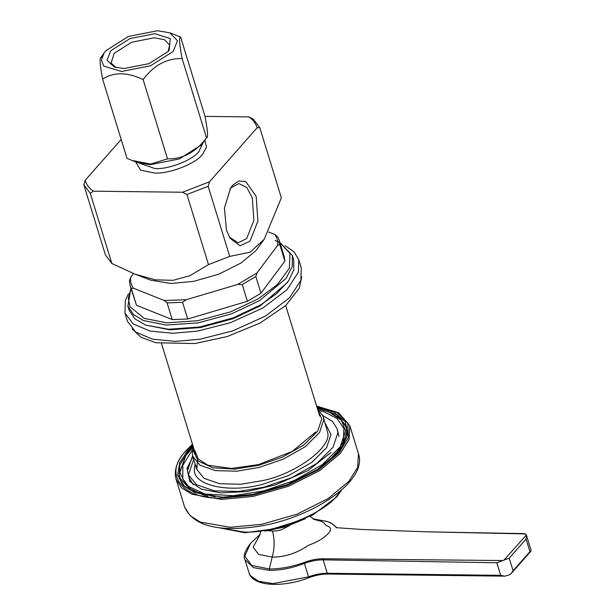 <?xml version="1.0" encoding="UTF-8"?>
<svg xmlns="http://www.w3.org/2000/svg" width="615" height="615" viewBox="0 0 615 615"><rect width="100%" height="100%" fill="white"/><g stroke="black" fill="none" stroke-linecap="round" stroke-linejoin="round"><path stroke-width="0.92" d="M229.918 189.143L231.009 187.79L238.881 183.547L246.884 187.567L252.311 197.907L253.887 220.347L246.638 238.597L238.174 242.833L229.349 237.029M226.458 230.064L230.071 238.266L239.988 245.823L249.921 241.211L257.9 221.1L256.163 196.377L245.723 181.525L238.774 181.002L232.701 185.238L230.671 187.921L224.414 207.947L226.458 230.064M208.147 186.291L209.438 181.832L257.139 127.736L259.799 127.72L281.363 197.822L264.196 239.296L250.074 252.235L229.71 256.394L208.147 186.291L186.922 194.509L208.493 264.611L189.974 275.658L173.023 280.317L155.457 279.863L135.115 274.205L111.853 263.458L90.282 193.356L93.288 191.173C89.114 188.129 86.392 184.523 85.131 180.349L83.848 184.808L105.411 254.91L111.853 263.458M121.186 139.467L85.131 180.349M83.848 184.808L90.282 193.356M93.288 191.173L182.547 192.241L186.922 194.509M209.438 181.832L182.547 192.241M259.799 127.72L253.357 119.172L248.983 116.904C253.165 119.948 255.878 123.561 257.139 127.736M248.983 116.904L205.018 116.381M135.115 274.205L150.898 280.209L171.131 283.492L193.541 281.386L218.848 274.152L241.157 262.951L255.909 250.666L264.196 239.296M208.493 264.611L229.71 256.394M133.386 288.166C131.156 284.976 130.242 281.401 130.641 277.427L129.411 281.047L130.103 285.66L131.333 288.566L133.386 288.166L164.182 300.504L167.088 302.888L172.223 319.577L136.469 305.255L131.333 288.566M167.088 302.888L182.563 302.334L186.276 299.713L164.182 300.504M186.276 299.713L237.69 284.43L242.256 284.591L255.817 276.519L257.047 272.906L237.69 284.43M257.047 272.906L277.665 245.293L279.748 244.455L284.883 261.144L260.952 293.209L255.817 276.519M279.748 244.455L279.064 239.835L277.834 236.936L274.928 234.553C277.15 237.744 278.065 241.318 277.665 245.293M274.928 234.553L268.617 232.024M133.509 273.59L130.641 277.427M145.494 325.02L169.748 329.817L200.575 327.549L233.17 318.662L260.322 305.809L287.428 282.508L288.45 281.04L276.612 293.663L260.829 304.786L233.154 317.894L199.929 326.949L168.51 329.263L145.494 325.02L134.831 318.816L129.188 310.306L127.905 306.132L133.547 314.642L143.449 320.553L166.311 325.043L197.915 322.906L231.524 313.85L259.545 300.62L286.006 278.464L292.317 266.449L292.379 255.532L279.871 242.464M275.151 240.473L279.556 242.541M279.963 242.771L289.957 253.357L289.373 268.171L277.573 284.414L258.185 298.852L230.694 311.836L197.715 320.723L166.711 322.821L144.279 318.409L130.019 306.747L128.304 298.244L131.003 288.596M130.91 288.289L127.905 306.132M292.379 255.532L293.663 259.707L293.801 269.854L288.45 281.04M284.883 261.144L284.192 256.532L279.064 239.835M242.256 284.591L247.391 301.281L260.952 293.209M247.391 301.281L187.698 319.024L182.563 302.334M172.223 319.577L187.698 319.024M130.103 285.66L136.469 305.255M128.404 293.801L125.337 300.574L124.96 313.127L133.163 323.928L149.968 331.016L172.777 333.276L197.546 331.085L230.394 322.729L262.913 307.969L287.036 289.665L298.375 272.214L298.744 259.661L294.047 251.881L285.037 245.616M298.744 259.661L301.25 267.786L300.873 280.34L289.534 297.783L265.411 316.095L232.893 330.855L200.044 339.211L175.275 341.402L152.466 339.134L135.661 332.054L127.459 321.253L124.96 313.127M301.742 276.804L299.236 288.281L285.737 305.524L260.091 323.044L227.135 336.566L194.909 343.547L156.018 342.77L141.166 337.374L132.117 328.987M186.945 468.707L187.69 467.592M192.841 445.421L187.575 450.787L179.649 462.818L177.681 474.857L182.947 485.304L195.032 492.761L222.545 497.22L253.026 494.352L287.436 484.52L317.786 469.283L337.835 452.586L341.763 447.62L347.636 434.228L345.361 421.805L334.46 412.396L316.971 407.23M195.37 492.884L184.746 486.611L179.088 478.016L179.826 464.802L188.298 451.356L193.133 446.382M317.263 408.199L336.636 414.641L346.668 426.464L346.76 436.981L341.556 447.912M317.732 409.713L321.768 418.923L317.64 431.215L303.695 445.076L282.162 457.283L258.608 465.324L234.899 469.114L212.905 467.807L198.261 461.104L193.371 451.072L193.602 447.897M193.225 446.675L192.234 452.848L192.833 456.438L200.036 465.263L215.581 470.629L236.798 471.19L259.061 467.462L283.192 459.213L305.248 446.713L319.539 432.514L323.759 419.922L323.167 416.34L317.355 408.483M194.94 450.68L198.153 458.867L207.809 465.201L231.302 468.461L258.577 464.586L292.125 451.495L315.703 432.007M317.824 408.852L328.51 411.743L341.287 420.122L345.538 430.954L340.21 446.813L322.222 464.694L294.439 480.438L264.043 490.824L233.454 495.705L205.079 494.022L186.184 485.373L179.872 472.42L185.83 455.638L179.188 473.496L179.949 478.063L191.034 490.439L215.165 496.897M327.441 462.357L342.378 445.96L346.729 431.546L345.976 426.987L340.541 418.623L328.51 411.743M185.83 455.638L193.041 447.236M192.633 455.73L187.544 470.506L188.228 474.603L196.462 484.689L214.228 490.816L238.474 491.462L263.92 487.195L291.495 477.778L316.71 463.495L333.03 447.266L337.866 432.868L337.181 428.77L332.461 421.421L322.937 415.648M188.228 474.603L189.335 478.216L193.387 484.904M338.98 436.489L337.181 428.77M193.733 459.367L188.659 474.119M168.203 51.46L169.14 50.322L170.263 38.584L154.826 33.702L130.019 38.56L110.746 50.776L107.018 60.308L114.49 67.135L124.122 68.526L148.93 63.668L168.203 51.46M116.143 67.604L111.131 63.084L114.182 53.305L131.664 42.227L154.173 37.815L164.489 39.683L169.648 45.08L168.041 51.637M173.076 51.514L177.497 40.751L169.74 32.749L157.432 30.75L128.412 36.431L105.872 50.714L104.12 52.936L101.383 59.939L103.774 66.12L121.516 71.478L150.537 65.797L173.076 51.514M201.743 144.702L179.203 158.985L150.183 164.666L137.875 162.675L131.894 160.4L150.713 164.051L167.511 158.855C182.77 159.208 195.778 152.205 206.509 137.829L201.743 144.702M182.117 58.556L206.509 137.829C208.277 138.029 207.77 130.864 205.003 116.327L180.618 37.046C178.85 36.854 179.357 44.019 182.117 58.556C166.857 58.194 153.85 65.205 143.118 79.573C127.351 72.047 113.844 71.886 102.613 79.089C99.845 64.56 99.346 57.387 101.106 57.587L102.351 56.042M102.613 79.089L126.998 158.37L131.894 160.4M169.74 32.749L180.618 37.046M167.511 158.855L143.118 79.573M513.095 570.758L511.073 573.657L508.982 575.04L504.669 576.155L500.71 575.332L496.835 562.756L509.228 558.182L513.095 570.758L529.953 551.647L526.079 539.063L526.478 535.427L524.872 533.628L426.741 531.821L362.235 529.484L336.19 527.678M529.953 551.647L531.152 550.625L530.976 550.094L531.037 551.048L511.073 573.657M268.109 530.737L272.483 531.068C274.736 539.67 274.636 548.349 272.191 557.113L269.278 568.983C280.348 568.998 291.94 566.83 304.064 562.487L304.348 562.387C310.813 559.965 317.056 558.766 323.052 558.774L502.032 560.534M496.835 562.756L323.152 559.85L327.28 573.265L500.71 575.332M526.478 535.427L526.286 534.819L526.048 535.373L526.478 535.427M504.369 559.673L526.048 535.373M272.483 531.068L276.765 530.876L281.47 529.776L289.627 525.51M313.581 519.214L321.73 521.543L323.99 522.958L326.035 525.441C330.778 526.847 331.723 529.331 328.856 532.89C323.921 538.156 317.171 542.261 308.607 545.198C296.807 553.239 284.668 557.213 272.191 557.105L258.546 554.346L253.126 547.142L259.876 534.912M260.037 534.496L250.489 543.391L244.77 556.16L251.743 565.416L269.278 568.983L269.339 570.359L253.418 567.599L244.939 559.565L249.021 572.826L250.543 575.825L258.584 581.283L273.022 583.612L308.546 576.862L308.538 577.646M525.494 533.92L426.741 531.821M335.752 526.778L331.992 523.626L327.564 521.582L312.997 518.829M135.631 161.822L140.535 170.086L154.38 173.038C169.14 174.076 195.601 163.828 202.489 154.411L206.502 147.169L204.88 140.52M202.696 143.564L198.868 151.597C192.587 160.184 168.464 169.532 155.003 168.587L139.151 163.113M316.664 406.231L336.482 412.035L347.859 423.112L348.321 437.603L339.219 452.602L318.793 469.606L287.889 485.12L252.85 495.144L221.807 498.058C182.125 499.68 162.537 473.673 186.191 450.772L192.526 444.414M184.646 507.137C192.949 525.156 216.126 531.767 254.179 526.978C310.137 519.798 368.462 481.291 358.437 453.678L357.669 467.385L348.882 481.33L328.241 498.519L296.999 514.209L261.575 524.334L230.202 527.286L200.475 522.135L190.166 515.731L184.646 507.137L176.067 479.254L181.586 487.849L191.895 494.245L221.623 499.395L252.996 496.443L288.42 486.319L319.662 470.636L340.303 453.447L349.089 439.494L349.858 425.788L338.75 412.873L316.602 406.038M323.167 416.34L327.787 432.998C331.247 447.635 295.669 473.773 263.082 480.53L240.819 484.266L219.601 483.698L204.057 478.339L196.854 469.506L196.254 465.924M195.063 463.687L194.44 468.776C191.926 485.504 230.079 493.837 263.804 483.944L288.858 475.387L311.759 462.411L326.588 447.666L330.978 434.597L325.397 423.589M265.818 530.991L304.702 519.029M340.81 490.693L336.843 495.875C323.498 514.132 272.214 533.989 243.594 531.983L220.032 527.847M526.086 539.078L509.228 558.189M328.448 573.818L327.28 573.265C321.291 573.249 315.049 574.448 308.546 576.862L304.402 563.386C292.248 568.106 280.555 570.428 269.339 570.359M505.107 559.12L505.507 559.212M323.052 558.774L323.152 559.85C317.14 559.819 310.89 561.003 304.402 563.386L304.064 562.487M336.174 527.363L335.652 526.663L336.174 527.363M285.691 305.563L319.639 415.901M161.561 343.747L195.508 454.093M341.763 447.62L341.356 448.204M358.437 453.678L349.858 425.788M192.472 444.23L185.715 450.964C179.265 458.067 173.146 468.422 176.067 479.254M192.833 456.438L196.854 469.506L197.446 460.397M179.949 478.063L181.579 483.344M345.976 426.987L347.598 432.268M192.941 456.807L187.052 468.246L189.812 481.522L201.382 489.133L220.508 492.853L246.992 491.562L275.704 484.82L308.138 470.483L331.093 452.44M334.752 455.661L343.324 441.762L343.885 428.463L337.028 418.531L324.236 411.896L319.808 410.674M192.426 449.857L182.87 465.14L182.755 478.824L190.043 488.487L203.111 494.844L207.732 496.028M264.957 531.129L285.798 526.755L305.494 518.66M218.679 527.678L244.87 532.774L279.118 528.139L312.635 515.07L336.682 496.935L341.832 489.794M104.12 52.936L100.606 57.948M504.669 576.155L327.995 574.049C321.86 574.026 315.426 575.271 308.692 577.769C282.662 587.902 252.711 586.449 249.021 572.826M526.409 535.135L531.099 550.387M259.476 535.742L260.614 531.76M250.489 543.391C244.793 551.071 242.94 556.46 244.939 559.565M325.889 521.059C330.024 522.75 330.516 521.766 335.936 526.917L336.866 527.847M314.657 519.783L310.191 516.362"/></g></svg>
